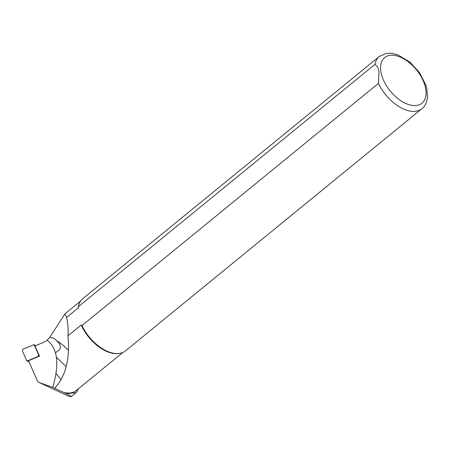 <?xml version="1.0" encoding="UTF-8"?>
<svg xmlns="http://www.w3.org/2000/svg" width="450" height="450" viewBox="0 0 450 450"><rect width="100%" height="100%" fill="white"/><g stroke="black" fill="none" stroke-linecap="round" stroke-linejoin="round"><path stroke-width="0.67" d="M39.471 356.158L28.519 360.709L37.322 380.767A8.426 4.461 -65 0 0 38.694 382.275A8.426 4.461 -65 0 0 38.886 382.354L52.74 387.405C59.586 364.151 57.712 348.401 47.109 340.155A17.691 9.366 115 0 1 43.549 342.377L34.982 345.932L39.471 356.158M55.485 352.738L59.456 349.785C61.391 346.899 60.317 343.772 56.227 340.408C54.872 338.586 52.791 337.618 49.984 337.5A33.277 19.029 50.8 0 0 49.697 337.404L65.109 313.706L66.572 317.498L78.086 308.093L78.469 306.591L374.934 64.395L377.747 66.999L379.012 71.989L378.45 83.374L81.99 325.575A33.699 19.271 50.8 0 0 119.469 353.413A33.699 19.271 50.8 0 0 125.483 350.865L421.948 108.669C424.789 106.684 426.645 102.949 427.5 97.459L426.876 89.364L425.672 84.549M56.076 373.596L61.239 379.845M52.74 387.405L66.448 393.683L76.163 392.586L78.502 388.704M68.777 396.281L71.151 396.681C71.404 396.422 69.834 395.421 66.448 393.683M47.115 340.155L49.697 337.404M64.316 392.625A33.277 19.029 50.8 0 0 76.472 390.358L122.861 352.463M68.04 350.106A33.277 19.029 50.8 0 0 56.227 340.408M66.218 366.626L56.402 357.272M425.7 84.639L419.423 72.512L409.928 62.089L397.839 54.821L391.359 53.263L386.162 53.415L379.305 56.475L82.839 298.676A33.699 19.271 50.8 0 0 79.149 304.054A33.699 19.271 50.8 0 0 78.469 306.591M79.149 304.054L78.885 304.779A33.277 19.029 50.8 0 0 78.086 308.093M81.99 325.575L81.225 325.012A33.277 19.029 50.8 0 0 118.704 353.526L119.469 353.413M81.225 325.012L67.95 335.858C70.189 358.667 65.801 376.093 54.788 388.131M66.572 317.498C67.939 323.049 68.394 329.169 67.95 335.858M27.084 361.012L37.524 356.676A1.35 0.714 -65 0 0 38.363 355.714A1.35 0.714 -65 0 0 38.481 354.488L34.121 344.638L23.456 348.958A1.35 0.714 115 0 0 22.618 349.92A1.35 0.714 115 0 0 22.5 351.152L26.781 360.9L28.873 361.513M68.889 396.326L38.886 382.354M379.305 56.475A33.699 19.271 50.8 0 0 374.934 64.395M425.638 88.492A29.486 16.864 50.8 0 0 388.305 55.665A29.486 16.864 50.8 0 0 395.966 96.998A29.486 16.864 50.8 0 0 425.638 88.492M378.45 83.374A33.699 19.271 50.8 0 0 421.948 108.669M37.524 356.676L37.918 356.805M38.481 354.488L38.835 354.713M35.589 345.679L34.206 344.739M65.109 313.706L80.758 300.921M68.794 396.287L38.694 382.275M71.151 396.681L76.163 392.586M28.901 361.586L26.927 361.029M35.634 345.662L34.127 344.638"/></g></svg>

